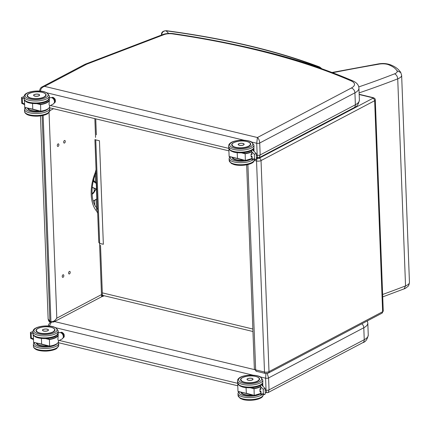 <?xml version="1.0" encoding="UTF-8"?>
<svg xmlns="http://www.w3.org/2000/svg" width="431" height="431" viewBox="0 0 431 431"><rect width="100%" height="100%" fill="white"/><g stroke="black" fill="none" stroke-linecap="round" stroke-linejoin="round"><path stroke-width="0.65" d="M268.13 392.56L269.036 389.877A2.144 0.787 177.8 0 1 266.04 390.136L266.67 392.733M265.949 373.526L265.593 378.192L266.04 390.136L265.151 389.92M260.572 376.985L265.593 378.192A2.144 0.787 177.8 0 0 268.588 377.933L363.791 327.759L364.243 339.703L269.036 389.877L268.588 377.933L267.204 373.462M49.323 326.046L51.257 322.356M259.263 157.633L260.173 154.95A2.144 0.787 177.8 0 1 257.178 155.208L257.803 157.805M251.709 142.058L256.725 143.264A2.144 0.787 177.8 0 0 259.721 143.006L354.928 92.832L355.376 104.776L260.173 154.95L259.721 143.006C259.5 140.501 258.729 138.674 257.409 137.521L256.725 143.264L257.178 155.208L256.283 154.993M40.455 91.119C40.708 88.721 42.082 87.137 44.582 86.372L41.963 86.97M377.459 64.079L378.143 64.3A8.566 3.141 177.8 0 1 388.762 64.812L390.588 64.849C386.661 63.379 382.286 63.12 377.459 64.079M388.762 64.812A38.504 14.126 177.8 0 1 396.967 70.754L400.808 72.57C398.686 69.224 395.259 66.643 390.54 64.833M50.335 322.124A1.072 0.587 -73.5 0 1 50.244 322.108L50.422 322.156A1.072 0.603 -76.5 0 1 50.034 321.451A3.222 2.381 62.2 0 1 49.91 321.418L48.132 318.951C48.52 320.944 49.22 321.995 50.244 322.108A1.072 0.587 -73.5 0 1 49.91 321.418L42.141 115.648M53.584 322.059L56.806 318.159C55.12 320.739 53.164 321.909 50.933 321.666L50.034 321.451M101.662 296.727L102.406 295.44L101.49 294.615L101.657 296.733L53.762 321.973M64.521 143.027A1.336 0.754 -76.5 0 1 64.16 143.081A1.336 0.754 -76.5 0 1 63.686 141.907A1.336 0.754 -76.5 0 1 64.429 140.538A1.336 0.754 -76.5 0 1 64.785 140.479A1.336 0.754 -76.5 0 1 65.264 141.659A1.336 0.754 -76.5 0 1 64.521 143.027M69.461 273.927A1.336 0.754 -76.5 0 1 69.1 273.987A1.336 0.754 -76.5 0 1 68.626 272.812A1.336 0.754 -76.5 0 1 69.369 271.438A1.336 0.754 -76.5 0 1 69.725 271.385A1.336 0.754 -76.5 0 1 70.205 272.559A1.336 0.754 -76.5 0 1 69.461 273.927M63.077 277.295A1.336 0.754 -76.5 0 1 62.716 277.348A1.336 0.754 -76.5 0 1 62.242 276.174A1.336 0.754 -76.5 0 1 62.985 274.806A1.336 0.754 -76.5 0 1 63.346 274.746A1.336 0.754 -76.5 0 1 63.82 275.921A1.336 0.754 -76.5 0 1 63.077 277.295M58.137 146.389A1.336 0.754 -76.5 0 1 57.781 146.448A1.336 0.754 -76.5 0 1 57.301 145.269A1.336 0.754 -76.5 0 1 58.045 143.9A1.336 0.754 -76.5 0 1 58.406 143.846A1.336 0.754 -76.5 0 1 58.88 145.021A1.336 0.754 -76.5 0 1 58.137 146.389M33.246 338.831L31.318 337.969L30.639 338.287L30.418 332.409L32.891 331.574M31.318 337.969L31.145 333.405L30.418 332.409M33.645 335.453L33.128 335.63L33.979 335.824M33.376 335.07A12.348 4.531 177.8 0 0 33.332 335.383L33.596 342.349L41.635 344.078L41.419 338.432M57.937 334.144A12.348 4.531 177.8 0 1 49.403 339.245L49.619 346.104L41.635 344.078L49.63 346.201M57.436 343.286A12.348 4.531 -2.2 0 1 49.667 346.212L49.619 346.104A12.564 4.612 177.8 0 0 58.481 341.341C58.675 343.329 55.734 344.956 49.651 346.233L33.505 342.349M45.594 338.577L49.371 339.531A12.564 4.612 -2.2 0 0 58.233 334.768L57.894 339.38L58.46 340.878L62.15 338.938A3.496 2.586 62.2 0 0 63.325 336.514A3.496 2.586 62.2 0 0 61.752 333.303A3.496 2.586 62.2 0 0 58.891 332.748C60.065 332.247 61.197 332.587 62.296 333.777C63.761 335.932 63.713 337.651 62.15 338.938M48.444 329.941A2.958 1.083 177.8 0 1 48.466 330.044A2.958 1.083 177.8 0 1 45.551 331.24A2.958 1.083 177.8 0 1 42.556 330.265A2.958 1.083 177.8 0 1 42.567 330.168M61.089 332.813A2.888 2.133 62.2 0 1 61.585 332.996L62.339 332.511L63.648 333.702L63.012 334.036L61.703 332.845A3.022 2.23 -117.8 0 0 60.679 332.587L60.599 332.619M60.642 332.754L61.321 332.247A3.022 2.23 62.2 0 1 62.339 332.511L62.382 332.576M61.585 332.996L63.012 334.036A3.022 2.23 -117.8 0 1 63.546 335.189L64.181 334.849L64.224 336.568L63.589 336.902L63.357 335.221L63.589 336.902A3.022 2.23 -117.8 0 1 63.19 337.694M63.287 335.808A2.645 1.956 -117.8 0 0 62.112 333.578M63.659 333.739L63.648 333.702A3.022 2.23 62.2 0 1 64.181 334.849L64.154 334.801M61.439 332.333L60.496 332.592L61.326 332.247L62.376 332.506L63.68 333.691L64.208 334.822L64.251 336.536L63.756 337.446M64.197 336.482L64.224 336.568A3.022 2.23 62.2 0 1 63.74 337.457L63.168 337.759M263.185 389.177L265.087 388.439L261.811 385.206C261.035 384.576 260.61 384.764 260.55 385.761L260.793 386.812L263.185 389.177L263.357 393.74L261.062 393.95L260.965 391.364L259.99 390.922M259.92 388.951L260.89 389.398L260.55 385.761M265.087 388.439L265.302 393.848L264.726 394.505L263.357 393.74M261.062 393.95L261.191 394.828L264.726 394.505M246.031 387.609L246.381 393.39L237.987 391.375L237.74 384.808L238.591 385.002M260.836 393.358A12.348 4.531 -2.2 0 1 254.279 395.389L246.246 393.255M238.208 391.526L246.279 393.363M260.572 386.392A12.348 4.531 177.8 0 1 254.021 388.423L254.231 395.281A12.564 4.612 177.8 0 0 260.83 393.298M238.257 384.63L237.74 384.808L237.95 384.56A12.348 4.531 177.8 0 1 237.987 384.247M260.028 391.887L259.915 388.875A12.521 4.596 -2.2 0 0 260.653 388.493A12.564 4.612 177.8 0 1 259.904 388.859L260.017 391.865A12.521 4.596 177.8 0 0 260.701 391.515M253.002 379.091A2.958 1.083 177.8 0 1 253.029 379.21A2.958 1.083 177.8 0 1 250.115 380.406A2.958 1.083 177.8 0 1 247.119 379.431A2.958 1.083 177.8 0 1 247.135 379.312M24.384 103.903L22.45 103.041L21.771 103.359L21.55 97.476L24.023 96.641M22.45 103.041L22.277 98.478L21.55 97.476M24.777 100.525L24.26 100.703L25.111 100.897M24.513 100.143A12.348 4.531 177.8 0 0 24.47 100.455L24.734 107.421L32.767 109.151L32.557 103.505M49.075 99.216A12.348 4.531 177.8 0 1 40.541 104.318L40.751 111.176L32.767 109.151L40.767 111.273M48.568 108.353A12.348 4.531 -2.2 0 1 40.805 111.284L40.751 111.176A12.564 4.612 177.8 0 0 49.619 106.414C49.807 108.396 46.866 110.029 40.783 111.306L24.637 107.421M36.732 103.65L40.503 104.604A12.564 4.612 -2.2 0 0 49.371 99.841L49.032 104.447L49.597 105.951L53.288 104.006A3.496 2.586 62.2 0 0 54.462 101.587A3.496 2.586 62.2 0 0 52.884 98.376A3.496 2.586 62.2 0 0 50.023 97.815C51.197 97.32 52.334 97.659 53.428 98.85C54.899 101.005 54.85 102.723 53.288 104.006M39.582 95.014A2.958 1.083 177.8 0 1 39.598 95.116A2.958 1.083 177.8 0 1 36.683 96.312A2.958 1.083 177.8 0 1 33.693 95.337A2.958 1.083 177.8 0 1 33.699 95.235M52.226 97.885A2.888 2.133 62.2 0 1 52.717 98.069L53.471 97.584L54.78 98.774L54.144 99.108L52.835 97.918A3.022 2.23 -117.8 0 0 51.817 97.659L51.736 97.692M51.779 97.826L52.453 97.32A3.022 2.23 62.2 0 1 53.471 97.584L53.514 97.648M52.717 98.069L54.144 99.108A3.022 2.23 -117.8 0 1 54.678 100.261L55.313 99.922L55.357 101.641L54.721 101.975L54.495 100.294L54.721 101.975A3.022 2.23 -117.8 0 1 54.328 102.761M54.425 100.881A2.645 1.956 -117.8 0 0 53.245 98.651M54.796 98.812L54.78 98.774A3.022 2.23 62.2 0 1 55.313 99.922L55.287 99.873M52.577 97.406L51.634 97.665L52.458 97.32M55.33 101.549L55.357 101.641A3.022 2.23 62.2 0 1 54.872 102.53L54.301 102.831M254.317 154.244L256.224 153.511L252.949 150.279C252.167 149.649 251.747 149.837 251.682 150.834L251.925 151.884L254.317 154.244L254.489 158.813L252.194 159.023L252.097 156.437L251.128 155.99M251.052 154.023L252.022 154.47L251.682 150.834M256.224 153.511L256.434 158.92L255.858 159.578L254.489 158.813M252.194 159.023L252.329 159.901L255.858 159.578M237.169 152.682L237.513 158.463L229.125 156.448L228.877 149.88L229.728 150.074M251.968 158.43A12.348 4.531 -2.2 0 1 245.417 160.461L237.379 158.328M229.346 156.598L237.411 158.436M251.704 151.464A12.348 4.531 177.8 0 1 245.153 153.495L245.363 160.354A12.564 4.612 177.8 0 0 251.968 158.371M229.389 149.702L228.877 149.88L229.082 149.632A12.348 4.531 177.8 0 1 229.125 149.32M251.785 153.555A12.564 4.612 177.8 0 1 251.036 153.932L251.154 156.938A12.521 4.596 177.8 0 0 251.839 156.582M244.14 144.164A2.958 1.083 177.8 0 1 244.161 144.283A2.958 1.083 177.8 0 1 241.247 145.479A2.958 1.083 177.8 0 1 238.257 144.504A2.958 1.083 177.8 0 1 238.268 144.385M96.059 189.02L92.072 194.052M92.094 194.429L96.323 188.961L92.25 187.377M93.252 181.349L96.248 183.423L96.83 198.923L93.182 201.061M97.142 198.702L96.803 189.715M96.808 189.769L96.592 184.026L96.248 183.423M94.755 205.037L94.583 200.437L97.147 198.858L94.529 200.463M93.419 180.648L96.539 182.728M99.669 243.396L95.763 139.87A1.363 1.007 62.2 0 1 95.822 139.886L99.448 140.754L103.354 244.285L99.728 243.413A1.363 1.007 62.2 0 1 99.669 243.396L98.791 242.437L94.917 139.639M95.763 139.87L95.176 139.601M321.407 68.588L319.667 67.602L320.114 68.13M161.603 35.003L161.598 34.798C162.094 32.115 163.608 30.795 166.145 30.843A2.144 0.84 -82.4 0 1 166.501 30.714L166.501 30.714C163.058 30.822 161.383 32.104 161.48 34.555L161.501 35.04M361.835 323.8A4.283 3.162 62.2 0 1 363.791 327.759A20.349 7.467 -2.2 0 0 367.805 323.067L368.257 335.016A20.349 7.467 177.8 0 1 364.243 339.703A4.283 3.162 62.2 0 1 362.805 342.667L268.179 392.533L266.638 392.722M237.626 383.31L59.289 340.447M48.762 326.003A2.144 0.787 177.8 0 1 48.461 325.62A2.144 0.787 177.8 0 1 48.461 325.604M55.96 327.808L252.943 375.153M254.468 369.615L54.538 321.564M101.317 296.911L104.291 295.774M358.937 88.139C358.791 85.085 356.782 82.677 352.919 80.915A4.283 3.162 113.4 0 0 351.066 80.866A16.06 5.894 177.8 0 1 351.34 88.021A4.283 3.162 62.2 0 1 354.928 92.832A20.349 7.467 -2.2 0 0 358.937 88.139L359.389 100.084A20.349 7.467 177.8 0 1 355.376 104.776A4.283 3.162 62.2 0 1 353.937 107.739L259.317 157.606L256.38 157.466M228.759 148.377L50.422 105.52M39.894 91.076A2.144 0.787 177.8 0 1 39.598 90.693A2.144 0.787 177.8 0 1 39.598 90.677M47.092 92.88L244.075 140.226M351.34 88.021L257.409 137.521L44.582 86.372L86.27 64.402A4.283 3.162 -117.8 0 0 84.428 64.591L42.039 86.933C40.816 87.428 39.997 88.684 39.598 90.693L39.609 91.054M86.27 64.402A7.494 2.748 177.8 0 1 87.121 64.02A4.283 2.705 -110.9 0 0 85.742 64.003L84.428 64.591M87.121 64.02L163.995 34.636A4.283 2.705 -110.9 0 0 162.616 34.615L85.742 64.003M163.995 34.636A7.494 2.748 177.8 0 1 172.432 33.877A4.283 1.789 -81.7 0 1 173.203 33.623C169.431 33.128 165.903 33.456 162.616 34.615M172.432 33.877A512.938 188.202 177.8 0 1 351.066 80.866M359.12 92.886A683.507 250.783 -2.2 0 0 397.727 78.846A12.849 4.714 -2.2 0 0 401.638 75.263L409.45 282.321C409.084 284.724 408.604 286.044 408.012 286.286C406.024 288.005 404.72 288.862 404.111 288.862L405.539 285.904A683.507 250.783 177.8 0 1 382.631 294.47M409.45 282.321A12.849 4.714 177.8 0 1 405.539 285.904L397.727 78.846C397.457 76.368 396.418 74.698 394.597 73.836A679.224 249.215 177.8 0 1 358.775 86.917M332.667 72.71A850.347 311.996 177.8 0 1 378.143 64.3M396.967 70.754A8.566 3.141 177.8 0 1 394.597 73.836M382.62 311.742A2.144 1.584 62.2 0 1 381.904 313.224L383.256 311.004A3.211 1.18 177.8 0 1 382.62 311.742L268.998 371.624A3.211 1.18 177.8 0 1 264.505 372.012L255.653 369.884A2.144 1.212 103.5 0 0 256.429 371.296L265.286 373.424A2.144 1.212 -76.5 0 1 264.505 372.012L256.542 160.973A3.211 1.18 -2.2 0 0 261.035 160.585L374.658 100.709L382.62 311.742M265.286 373.424L268.281 373.106A2.144 1.584 -117.8 0 0 268.998 371.624L261.035 160.585A2.144 1.584 62.2 0 0 259.241 158.182A1.072 0.393 177.8 0 1 257.743 158.312L256.397 157.988M247.906 164.567L255.653 369.884A3.211 1.18 177.8 0 1 254.36 368.995L256.429 371.296M254.355 160.451L256.542 160.973A2.144 1.212 -76.5 0 1 257.743 158.312M375.293 99.965C375.401 98.99 374.711 98.225 373.219 97.67A2.144 1.212 103.5 0 0 372.643 97.762A1.072 0.393 177.8 0 1 372.863 98.306A2.144 1.584 62.2 0 1 374.658 100.709A3.211 1.18 -2.2 0 0 375.293 99.965L383.256 311.004M372.863 98.306L259.241 158.182M359.179 94.524L372.643 97.762M51.332 322.377A1.072 0.603 -76.5 0 1 51.321 322.372A1.072 0.603 -76.5 0 1 50.933 321.666L43.148 115.427M99.577 243.871L101.49 294.615L56.806 318.159L49.048 112.502M49.851 110.654L53.536 108.714M97.546 209.358L96.097 207.09A4.283 3.238 141.2 0 1 96.188 210.597A14.993 8.475 -76.5 0 1 97.697 213.367M94.852 118.644L95.558 137.441M96.043 169.561A14.993 8.475 -76.5 0 1 94.798 173.774A4.283 0.83 21.3 0 1 95.359 174.501L96.14 172.211M94.798 173.774A30.827 17.423 103.5 0 0 96.188 210.597M96.533 207.672L96.232 199.515M95.854 189.419L95.838 188.934M95.574 181.947L95.294 174.668M252.852 329.031L102.309 292.848M36.479 343.028A9.498 3.486 -2.2 0 0 48.87 346.034L41.376 346.007L38.596 345.236L37.222 344.428L36.538 343.221A9.439 3.464 177.8 0 1 36.543 343.044A9.423 3.459 -2.2 0 0 36.57 343.092A9.423 3.459 -2.2 0 0 48.628 345.974M57.016 343.717A11.578 4.251 177.8 0 1 43.418 347.041A11.578 4.251 177.8 0 1 34.512 342.58M33.952 342.451L33.365 344.283A12.65 4.639 -2.2 0 0 46.182 348.442A12.65 4.639 -2.2 0 0 58.643 343.329L58.33 342.166M58.643 343.329L58.718 345.317A12.65 4.639 177.8 0 1 46.257 350.435A12.65 4.639 177.8 0 1 33.44 346.276L33.365 344.283M31.145 333.405L32.939 332.953M58.233 334.768A12.564 4.612 -2.2 0 0 58.013 333.977L58.233 334.768M49.403 339.245L46.586 338.529M33.596 342.349L41.662 344.186M42.804 329.774A2.947 1.083 -2.2 0 0 42.561 330.227A2.947 1.083 -2.2 0 0 44.603 331.175A2.947 1.083 -2.2 0 0 47.873 330.685A2.947 1.083 -2.2 0 0 48.455 330.006A2.947 1.083 -2.2 0 0 48.18 329.57M47.836 330.636A2.904 1.067 177.8 0 1 42.841 330.588A2.904 1.067 177.8 0 1 45.842 329.004A2.904 1.067 177.8 0 1 47.836 330.636M54.926 329.968L53.008 332.139L48.832 333.416C42.567 334.289 38.795 333.109 38.122 332.694L36.064 330.679A9.439 3.464 177.8 0 1 36.549 329.521M40.11 327.571A9.498 3.486 -2.2 0 0 37.874 328.438A9.498 3.486 -2.2 0 0 39.56 333.185A9.498 3.486 -2.2 0 0 52.684 332.306A9.498 3.486 -2.2 0 0 51.941 327.501M36.204 328.034A11.578 4.251 177.8 0 1 56.116 328.233A11.578 4.251 177.8 0 1 44.161 334.531A11.578 4.251 177.8 0 1 36.204 328.034M32.891 331.741A12.65 4.639 -2.2 0 0 45.708 335.9A12.65 4.639 -2.2 0 0 58.169 330.787L56.084 327.878L53.519 326.806C49.576 325.459 40.864 325.491 35.746 328.083C34.033 328.826 33.079 330.049 32.891 331.741L32.966 333.729A12.65 4.639 177.8 0 0 45.783 337.893A12.65 4.639 177.8 0 0 58.244 332.775L56.38 335.83C55.718 336.417 52.797 338.136 45.815 338.567C38.822 338.664 35.789 337.177 35.083 336.654C33.607 335.663 32.901 334.688 32.966 333.729M47.884 345.786A9.207 3.378 177.8 0 1 36.802 343.103M36.91 329.23A9.423 3.459 -2.2 0 0 36.102 330.712A9.423 3.459 -2.2 0 0 36.409 331.531M54.882 329.677A9.423 3.459 -2.2 0 0 54.015 328.584M50.998 327.264A9.207 3.378 177.8 0 1 49.161 333.141A9.207 3.378 177.8 0 1 36.366 330.065A9.207 3.378 177.8 0 1 50.998 327.264M62.861 334.16A2.888 2.133 62.2 0 1 63.357 335.221M241.468 381.171A9.439 3.464 177.8 0 1 240.681 379.856L242.755 381.877L247.017 382.836C253.309 383.24 257.021 381.774 257.7 381.279A9.498 3.486 -2.2 0 0 256.294 376.597M259.026 378.079A9.439 3.464 177.8 0 1 259.537 379.145A9.439 3.464 177.8 0 1 258.853 380.514M242.394 377.664A9.498 3.486 -2.2 0 0 244.512 382.442A9.498 3.486 -2.2 0 0 257.722 381.273L259.537 379.145M259.392 381.677A11.578 4.251 177.8 0 1 239.485 381.478A11.578 4.251 177.8 0 1 251.44 375.18A11.578 4.251 177.8 0 1 259.392 381.677M261.224 384.84L262.527 383.369L262.862 381.952A12.65 4.639 177.8 0 1 260.367 384.872A12.65 4.639 177.8 0 1 246.333 386.979A12.65 4.639 177.8 0 1 237.578 382.906L239.668 385.815L242.233 386.887C246.171 388.234 254.888 388.207 260.006 385.61L260.599 385.271M260.292 382.879A12.65 4.639 -2.2 0 0 262.786 379.964L260.696 377.055C259.985 376.527 256.946 375.035 249.953 375.126C242.971 375.557 240.056 377.27 239.399 377.842C237.998 378.941 237.368 379.97 237.503 380.918A12.65 4.639 -2.2 0 0 246.257 384.985A12.65 4.639 -2.2 0 0 260.292 382.879M260.793 386.812L260.89 389.398M246.381 393.39L254.242 395.383M250.212 387.755L253.983 388.708A12.564 4.612 -2.2 0 0 260.583 386.726M262.549 383.321A12.348 4.531 177.8 0 1 261.94 385.33M262.156 385.546A12.564 4.612 -2.2 0 0 262.845 383.946A12.564 4.612 -2.2 0 0 262.624 383.159M254.021 388.423L251.198 387.706M260.022 391.924A12.564 4.612 -2.2 0 0 260.766 391.547L260.001 391.192M247.372 378.941A2.947 1.083 -2.2 0 0 247.13 379.393A2.947 1.083 -2.2 0 0 249.166 380.341A2.947 1.083 -2.2 0 0 252.437 379.851A2.947 1.083 -2.2 0 0 253.013 379.172A2.947 1.083 -2.2 0 0 252.738 378.736M252.399 379.803A2.904 1.067 177.8 0 1 247.41 379.749A2.904 1.067 177.8 0 1 250.406 378.17A2.904 1.067 177.8 0 1 252.399 379.803M241.942 393.713A9.439 3.464 177.8 0 1 241.155 392.463L241.829 393.6L243.229 394.424L247.491 395.378L253.471 395.211A9.498 3.486 -2.2 0 1 241.091 392.205M260.847 393.616A11.578 4.251 177.8 0 1 259.866 394.22A11.578 4.251 177.8 0 1 246.171 396.062A11.578 4.251 177.8 0 1 239.124 391.757M263.33 394.634A12.65 4.639 177.8 0 1 260.841 397.414A12.65 4.639 177.8 0 1 246.807 399.521A12.65 4.639 177.8 0 1 238.052 395.453L240.142 398.357L242.701 399.429C246.645 400.776 255.362 400.749 260.48 398.152C262.193 397.409 263.142 396.191 263.33 394.494M238.052 395.453L237.977 393.46A12.65 4.639 -2.2 0 0 246.731 397.527A12.65 4.639 -2.2 0 0 260.766 395.421A12.65 4.639 -2.2 0 0 261.811 394.774M258.961 380.384A9.423 3.459 -2.2 0 0 259.5 379.167A9.423 3.459 -2.2 0 0 258.578 377.75M255.561 376.43A9.207 3.378 177.8 0 1 253.724 382.308A9.207 3.378 177.8 0 1 240.929 379.232A9.207 3.378 177.8 0 1 255.561 376.43M252.447 394.952A9.207 3.378 177.8 0 1 241.365 392.269M241.134 392.215A9.423 3.459 -2.2 0 0 241.134 392.258A9.423 3.459 -2.2 0 0 253.191 395.135M27.616 108.1A9.498 3.486 -2.2 0 0 40.008 111.106L32.508 111.079L29.728 110.309L28.36 109.501L27.676 108.294A9.439 3.464 177.8 0 1 27.681 108.116A9.423 3.459 -2.2 0 0 27.703 108.165A9.423 3.459 -2.2 0 0 39.76 111.047M48.148 108.784A11.578 4.251 177.8 0 1 34.55 112.114A11.578 4.251 177.8 0 1 25.65 107.653M25.084 107.524L24.497 109.355A12.65 4.639 -2.2 0 0 37.314 113.515A12.65 4.639 -2.2 0 0 49.78 108.402L49.468 107.238M49.78 108.402L49.856 110.39A12.65 4.639 177.8 0 1 37.389 115.508A12.65 4.639 177.8 0 1 24.572 111.343L24.497 109.355M22.277 98.478L24.071 98.026M49.156 99.033L49.371 99.841A12.564 4.612 -2.2 0 0 49.15 99.049M40.541 104.318L37.718 103.602M24.734 107.421L32.799 109.258M33.941 94.847A2.947 1.083 -2.2 0 0 33.699 95.299A2.947 1.083 -2.2 0 0 35.735 96.248A2.947 1.083 -2.2 0 0 39.005 95.757A2.947 1.083 -2.2 0 0 39.587 95.079A2.947 1.083 -2.2 0 0 39.313 94.642M38.973 95.709A2.904 1.067 177.8 0 1 33.979 95.66A2.904 1.067 177.8 0 1 36.974 94.077A2.904 1.067 177.8 0 1 38.973 95.709M46.058 95.041L44.145 97.212L39.964 98.489C33.704 99.362 29.933 98.182 29.254 97.767L27.201 95.752A9.439 3.464 177.8 0 1 27.681 94.594M31.242 92.643A9.498 3.486 -2.2 0 0 29.012 93.511A9.498 3.486 -2.2 0 0 30.698 98.257A9.498 3.486 -2.2 0 0 43.822 97.379A9.498 3.486 -2.2 0 0 43.073 92.568M27.342 93.107A11.578 4.251 177.8 0 1 47.248 93.306A11.578 4.251 177.8 0 1 35.294 99.604A11.578 4.251 177.8 0 1 27.342 93.107M24.028 96.813A12.65 4.639 -2.2 0 0 36.84 100.973A12.65 4.639 -2.2 0 0 49.306 95.86L47.216 92.951L44.652 91.878C40.713 90.532 31.996 90.564 26.878 93.155C25.165 93.899 24.217 95.122 24.028 96.813L24.098 98.801A12.65 4.639 177.8 0 0 36.915 102.966A12.65 4.639 177.8 0 0 49.382 97.848L47.518 100.902C46.85 101.484 43.935 103.203 36.947 103.639C29.954 103.736 26.921 102.249 26.221 101.727C24.745 100.735 24.039 99.76 24.098 98.801M39.016 110.859A9.207 3.378 177.8 0 1 27.934 108.176M28.047 94.303A9.423 3.459 -2.2 0 0 27.234 95.784A9.423 3.459 -2.2 0 0 27.541 96.603M46.015 94.75A9.423 3.459 -2.2 0 0 45.147 93.656M42.136 92.336A9.207 3.378 177.8 0 1 40.298 98.214A9.207 3.378 177.8 0 1 27.503 95.138A9.207 3.378 177.8 0 1 42.136 92.336M53.999 99.232A2.888 2.133 62.2 0 1 54.495 100.294M232.6 146.244A9.439 3.464 177.8 0 1 231.813 144.929L233.888 146.949L238.149 147.908C244.442 148.312 248.159 146.847 248.832 146.351L250.675 144.218A9.439 3.464 177.8 0 1 249.985 145.586M250.158 143.151A9.439 3.464 177.8 0 1 250.675 144.218M233.527 142.736A9.498 3.486 -2.2 0 0 235.644 147.515A9.498 3.486 -2.2 0 0 248.859 146.346A9.498 3.486 -2.2 0 0 247.426 141.67M250.53 146.75A11.578 4.251 177.8 0 1 230.623 146.551A11.578 4.251 177.8 0 1 242.572 140.253A11.578 4.251 177.8 0 1 250.53 146.75M252.356 149.913L253.66 148.442L253.994 147.025A12.65 4.639 177.8 0 1 251.499 149.94A12.65 4.639 177.8 0 1 237.465 152.051A12.65 4.639 177.8 0 1 228.716 147.978L230.8 150.888L233.365 151.96C237.309 153.307 246.02 153.274 251.138 150.683L251.731 150.344M251.424 147.952A12.65 4.639 -2.2 0 0 253.918 145.037L251.828 142.128C251.122 141.6 248.084 140.102 241.085 140.199C234.103 140.63 231.194 142.343 230.531 142.914C229.136 144.013 228.5 145.042 228.64 145.99A12.65 4.639 -2.2 0 0 237.389 150.058A12.65 4.639 -2.2 0 0 251.424 147.952M251.925 151.884L252.022 154.47M237.513 158.463L245.379 160.451M241.344 152.827L245.115 153.781A12.564 4.612 -2.2 0 0 251.72 151.798M253.687 148.393A12.348 4.531 177.8 0 1 253.078 150.403M253.293 150.618A12.564 4.612 -2.2 0 0 253.983 149.018A12.564 4.612 -2.2 0 0 253.762 148.226M245.153 153.495L242.335 152.779M251.154 156.997A12.564 4.612 -2.2 0 0 251.903 156.62L251.138 156.264M251.047 153.942A12.521 4.596 -2.2 0 0 251.785 153.565L251.052 153.948L251.165 156.959M238.505 144.013A2.947 1.083 -2.2 0 0 238.262 144.466A2.947 1.083 -2.2 0 0 240.304 145.414A2.947 1.083 -2.2 0 0 243.569 144.924A2.947 1.083 -2.2 0 0 244.151 144.245A2.947 1.083 -2.2 0 0 243.876 143.809M243.531 144.875A2.904 1.067 177.8 0 1 238.542 144.821A2.904 1.067 177.8 0 1 241.538 143.243A2.904 1.067 177.8 0 1 243.531 144.875M233.074 158.786A9.439 3.464 177.8 0 1 232.293 157.536L232.966 158.673L234.362 159.492L238.623 160.451L244.609 160.284A9.498 3.486 -2.2 0 1 232.228 157.277M251.979 158.689A11.578 4.251 177.8 0 1 251.004 159.292A11.578 4.251 177.8 0 1 237.309 161.135A11.578 4.251 177.8 0 1 230.262 156.83M254.468 159.707A12.65 4.639 177.8 0 1 251.973 162.487A12.65 4.639 177.8 0 1 237.939 164.594A12.65 4.639 177.8 0 1 229.19 160.521L231.275 163.43L233.839 164.502C237.777 165.849 246.494 165.822 251.612 163.225C253.326 162.482 254.274 161.259 254.468 159.567M229.19 160.521L229.114 158.533A12.65 4.639 -2.2 0 0 237.864 162.6A12.65 4.639 -2.2 0 0 251.898 160.494A12.65 4.639 -2.2 0 0 252.949 159.847M250.093 145.457A9.423 3.459 -2.2 0 0 250.632 144.24A9.423 3.459 -2.2 0 0 249.711 142.823M246.699 141.503A9.207 3.378 177.8 0 1 244.862 147.375A9.207 3.378 177.8 0 1 232.067 144.304A9.207 3.378 177.8 0 1 246.699 141.503M243.585 160.02A9.207 3.378 177.8 0 1 232.498 157.342M232.266 157.331L232.266 157.288A9.423 3.459 -2.2 0 0 232.266 157.331A9.423 3.459 -2.2 0 0 244.329 160.208M96.323 188.961L92.261 187.291M318.768 67.004A2.144 1.67 -62.7 0 1 319.824 67.091L319.048 66.746A2.144 1.503 110.7 0 0 318.213 66.762A6.427 2.36 177.8 0 1 318.768 67.004A9.207 3.378 177.8 0 1 319.667 67.602A516.149 189.381 -2.2 0 0 238.828 45.471M168.64 33.429L166.145 30.843A455.114 166.986 177.8 0 1 318.213 66.762M161.744 34.949L161.598 34.798A2.144 0.787 177.8 0 1 161.485 34.555M266.644 392.727L265.243 392.393M237.777 385.788L58.546 342.715M50.405 322.151L48.595 324.532L48.477 325.981M367.341 320.901L367.805 323.067M102.319 295.978L103.413 295.564M368.257 335.016C367.347 339.418 365.531 341.966 362.805 342.667M228.909 150.861L49.684 107.788M359.389 100.084C358.479 104.491 356.663 107.039 353.937 107.739M352.919 80.915C303.801 59.774 243.898 44.01 173.203 33.623M404.116 288.862L382.723 296.884M377.486 64.074L332.053 72.473M401.638 75.263L400.706 72.403M381.904 313.224L268.281 373.106M246.656 164.841L254.36 368.995M373.219 97.67L359.168 94.292M50.422 322.156L53.767 321.968M100.509 245.282L102.406 295.44M40.471 115.923L48.132 318.951M95.741 118.854L96.345 134.828M96.097 207.09C91.34 201.837 90.397 186.44 95.359 174.501M94.276 192.07L94.13 188.228M93.85 180.853L93.786 179.237M252.943 331.504L102.4 295.321M58.718 345.317L56.854 348.377C56.192 348.959 53.272 350.678 46.289 351.109C39.291 351.206 36.258 349.719 35.557 349.196C34.081 348.205 33.376 347.23 33.44 346.276M30.644 338.297L33.273 339.466M33.279 334.892L33.128 335.62M58.891 332.748L58.239 333.088M58.481 341.341L58.465 340.878M48.461 330.124L47.572 329.252L45.471 329.009C43.014 329.429 42.044 329.834 42.561 330.227L42.567 330.351M58.169 330.787L58.244 332.775M36.581 343.507L36.565 343.049M36.112 330.965L36.102 330.712C34.744 328.67 44.705 325.351 51.057 327.253C53.482 327.84 54.775 328.751 54.936 330.001M262.862 381.952L262.786 379.964M237.578 382.906L237.503 380.918M260.766 391.542L260.879 394.554M260.836 393.401L254.263 395.41L238.117 391.526M262.937 386.316L262.635 383.137M237.89 384.069L237.74 384.797M260.653 388.503L259.915 388.875M253.019 379.302L252.13 378.418L250.034 378.176C247.577 378.596 246.613 379 247.13 379.393L247.135 379.522M238.564 391.628L237.977 393.46M240.665 379.878C239.307 377.836 249.269 374.517 255.621 376.419C258.045 377.001 259.338 377.917 259.5 379.167L259.51 379.458M49.856 110.39L47.992 113.445C47.324 114.032 44.404 115.75 37.422 116.181C30.429 116.278 27.395 114.791 26.695 114.269C25.213 113.278 24.508 112.302 24.572 111.343M21.782 103.37L24.405 104.539M24.411 99.965L24.26 100.692M50.023 97.815L49.376 98.16M49.619 106.414L49.597 105.951M39.593 95.197L38.704 94.324L36.603 94.082C34.146 94.502 33.182 94.906 33.699 95.299L33.704 95.423M49.306 95.86L49.382 97.848M27.719 108.58L27.703 108.122M27.245 96.038L27.234 95.784C25.876 93.742 35.838 90.424 42.19 92.326C44.614 92.907 45.907 93.823 46.069 95.073M53.514 97.584L54.818 98.764M52.48 97.314L53.509 97.578M54.888 102.519L55.383 101.614L55.34 99.895L54.818 98.769M253.994 147.025L253.918 145.037M228.716 147.978L228.64 145.99M251.898 156.609L252.016 159.626M251.973 158.473L245.401 160.483L229.249 156.598M254.069 151.389L253.767 148.21M229.028 149.142L228.877 149.869M244.156 144.374L243.267 143.491L241.166 143.248C238.715 143.668 237.745 144.073 238.262 144.466L238.268 144.595M229.701 156.701L229.114 158.533M231.797 144.945C230.44 142.903 240.401 139.59 246.753 141.492C249.177 142.074 250.47 142.99 250.632 144.24L250.643 144.53M96.038 189.004C93.629 193.39 93.048 193.675 92.234 194.009M96.043 189.015L92.245 187.453M94.044 200.695L94.588 200.437M96.539 182.696L93.425 180.627M319.048 66.746C275.942 50.562 225.09 38.548 166.501 30.714M319.824 67.091L321.844 68.744"/></g></svg>
